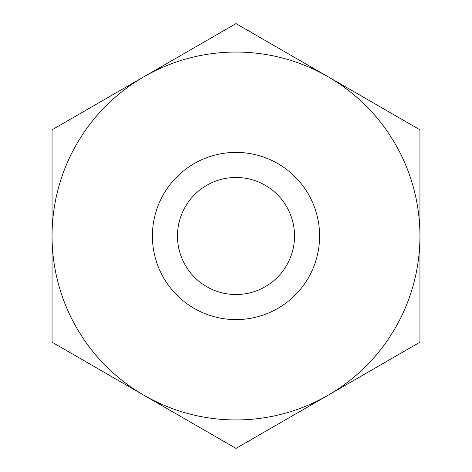 <?xml version="1.0" encoding="UTF-8"?>
<svg xmlns="http://www.w3.org/2000/svg" width="472" height="472" viewBox="0 0 472 472"><rect width="100%" height="100%" fill="white"/><g stroke="black" fill="none" stroke-linecap="round" stroke-linejoin="round"><path stroke-width="0.71" d="M236 177.472A58.528 58.528 0 0 1 294.528 236A58.528 58.528 0 0 1 236 294.528A58.528 58.528 0 0 1 177.472 236A58.528 58.528 0 0 1 236 177.472M144.031 395.3L236 448.4L419.944 342.2L419.944 129.8L236 23.6L52.056 129.8L52.056 342.2L236 448.4L419.944 342.2L419.944 129.8L236 23.6L144.031 76.7A183.944 183.944 0 0 1 419.944 236A183.944 183.944 0 0 1 144.031 395.3A183.944 183.944 0 0 1 52.056 236L52.056 342.2L144.031 395.3M419.944 202.099L419.944 172.038M52.056 172.038L52.056 299.962M419.944 299.962L419.944 269.901M236 152.391A83.609 83.609 0 0 1 319.609 236A83.609 83.609 0 0 1 236 319.609A83.609 83.609 0 0 1 152.391 236A83.609 83.609 0 0 1 236 152.391M52.056 129.8L52.056 236A183.944 183.944 0 0 1 144.031 76.7L52.056 129.8"/></g></svg>

